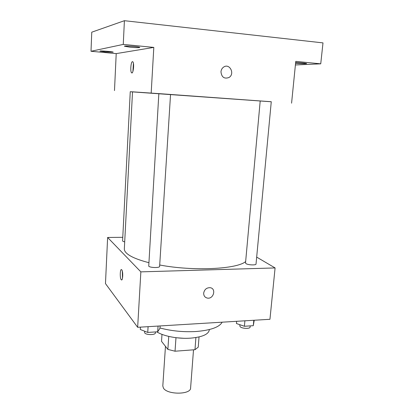 <?xml version="1.0" encoding="UTF-8"?>
<svg xmlns="http://www.w3.org/2000/svg" width="414" height="414" viewBox="0 0 414 414"><rect width="100%" height="100%" fill="white"/><g stroke="black" fill="none" stroke-linecap="round" stroke-linejoin="round"><path stroke-width="0.62" d="M165.465 346.347L162.805 385.983L163.452 388.109C167.256 394.92 190.942 394.744 190.6 387.975L193.509 349.82M195.905 337.56L194.973 349.706L198.244 347.139L199.036 336.944M194.973 349.706L175.029 351.217L167.867 349.395L161.527 341.348L161.983 334.367M175.981 337.695L175.029 351.217M168.752 336.411L167.867 349.395M183.681 338.285L176.742 337.788M209.324 329.56L209.287 330.025C208.449 334.367 202.239 337.074 190.652 338.15C178.403 339.076 163.458 336.235 156.854 331.852M222.152 322.185C219.394 327.179 210.695 330.284 196.05 331.51C183.443 332.204 171.422 331.029 159.985 327.981M256.675 257.11L275.087 267.936L269.949 319.292L137.655 327.303L105.472 283.595L107.63 237.465L122.772 237.32M275.087 267.936L140.853 271.869L137.655 327.303M203.678 293.117C204.428 289.453 206.57 287.647 210.105 287.689C216.625 288.439 213.531 299.534 207.233 298.059C204.832 297.407 203.647 295.762 203.678 293.117C203.647 295.762 204.832 297.407 207.233 298.054L207.233 298.059C213.531 299.534 216.625 288.439 210.105 287.689M158.847 93.631L132.521 91.82L124.335 248.861C124.267 250.165 124.909 251.515 126.27 252.907C129.779 256.416 137.257 259.656 148.704 262.626M159.706 264.996C193.131 271.403 237.15 269.167 245.652 261.539M140.853 271.869L107.63 237.465M246.004 263.635C248.012 265.063 256.173 265.39 256.023 264.039L271.268 101.73L260.204 100.938L245.518 263.009L246.004 263.635M148.735 266.186C150.168 267.848 159.83 268.018 159.618 266.383L170.547 94.449L158.847 93.611L148.735 266.186M124.702 241.859C123.32 241.569 122.616 241.227 122.591 240.839L130.26 91.706L132.516 91.861M121.737 269.788C123.289 271.289 122.875 281.406 121.333 279.812C119.708 278.679 120.039 268.096 121.649 269.7L121.737 269.788M122.482 278.28L122.327 271.175M170.542 94.459L260.199 100.949M271.263 101.772L130.26 91.727M151.177 93.021L153.811 47.408L123.258 44.407L124.407 20.7L322.992 42.89L320.736 63.834L295.762 61.375L291.58 103.169M220.967 71.798C221.174 69.785 222.044 68.222 223.576 67.12C229.547 62.762 235.271 73.899 228.978 77.506C224.274 79.141 221.609 77.237 220.967 71.798C221.604 77.237 224.274 79.141 228.978 77.506L228.978 77.506C235.266 73.899 229.547 62.762 223.576 67.12M124.407 20.7L91.758 32.188L91.008 51.269L116.215 53.608L114.487 90.594M153.811 47.408L116.215 53.608M132.485 61.65L132.847 61.81C134.529 63.28 133.173 74.753 131.564 72.75C130.089 71.539 130.907 61.551 132.485 61.65M132.925 71.415L133.422 63.326M295.643 62.561C300.015 62.623 306.934 63.285 306.655 63.611C305.413 63.906 301.92 63.818 296.176 63.347L295.57 63.285M295.405 64.962L320.736 63.834M130.162 47.212L124.391 46.228C124.024 45.499 140.263 46.787 139.803 47.444C138.959 47.776 135.745 47.693 130.162 47.212M105.156 51.916L99.95 51.113C99.629 50.58 113.576 51.698 113.193 52.174L105.156 51.916M123.258 44.407L91.008 51.269M160.12 325.942L159.97 328.261L157.687 331.795L147.741 332.432L140.299 329.477L140.439 327.132M158.055 326.066L157.687 331.795M148.093 326.672L147.741 332.432M144.584 331.179L144.724 332.928C146.09 335.149 155.56 335.117 155.39 332.897L155.452 331.94M254.243 320.245L253.285 325.699L244.395 326.263L236.435 323.531L236.632 321.311M253.798 320.27L253.285 325.699M244.897 320.809L244.395 326.263M239.929 324.731L239.815 325.973L240.27 326.817C242.195 328.706 250.201 328.923 250.097 327.091L250.211 325.89M121.871 279.792L121.333 279.812M132.169 72.802L131.564 72.75"/></g></svg>
